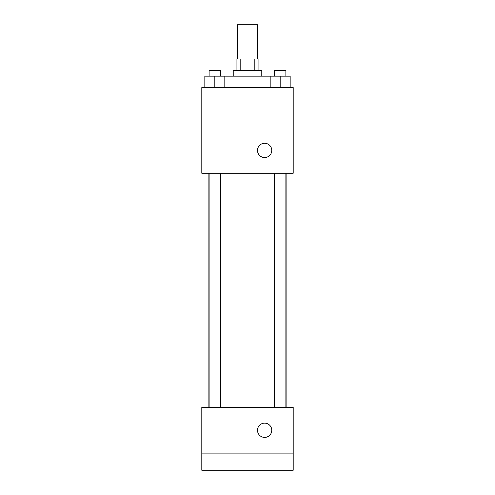 <?xml version="1.0" encoding="UTF-8"?>
<svg xmlns="http://www.w3.org/2000/svg" width="495" height="495" viewBox="0 0 495 495"><rect width="100%" height="100%" fill="white"/><g stroke="black" fill="none" stroke-linecap="round" stroke-linejoin="round"><path stroke-width="0.74" d="M257.493 59.016L257.493 24.75L237.507 24.75L237.507 59.016M240.174 70.445L240.174 59.016L236.078 59.016L236.078 70.445M240.174 59.016L258.922 59.016L258.922 70.445M254.826 70.445L254.826 59.016M233.219 76.156L233.219 70.445L261.781 70.445L261.781 76.156M270.177 87.578L270.177 76.156L204.837 76.156L204.837 87.578M201.805 87.578L293.195 87.578L293.195 173.25L201.805 173.25L201.805 87.578M264.633 157.546A7.14 7.14 0 0 1 258.452 146.836A7.14 7.14 0 0 1 270.815 146.836A7.14 7.14 0 0 1 264.633 157.546M201.805 407.422L293.195 407.422L293.195 470.25L201.805 470.25L201.805 407.422M264.633 437.407A7.14 7.14 0 0 1 258.452 426.702A7.14 7.14 0 0 1 270.815 426.702A7.14 7.14 0 0 1 264.633 437.407M201.805 453.117L293.195 453.117M270.177 76.156L290.163 76.156L290.163 87.578L290.163 76.156M280.17 87.578L280.17 76.156M285.881 76.156L285.881 70.445L274.459 70.445L274.459 76.156M214.83 87.578L214.83 76.156M224.823 87.578L224.823 76.156L224.823 87.578M220.541 76.156L220.541 70.445L209.119 70.445L209.119 76.156M286.11 407.422L286.11 173.25M208.89 407.422L208.89 173.25M274.459 173.25L274.459 407.422M285.881 173.25L285.881 407.422M220.541 407.422L220.541 173.25M209.119 407.422L209.119 173.25"/></g></svg>
